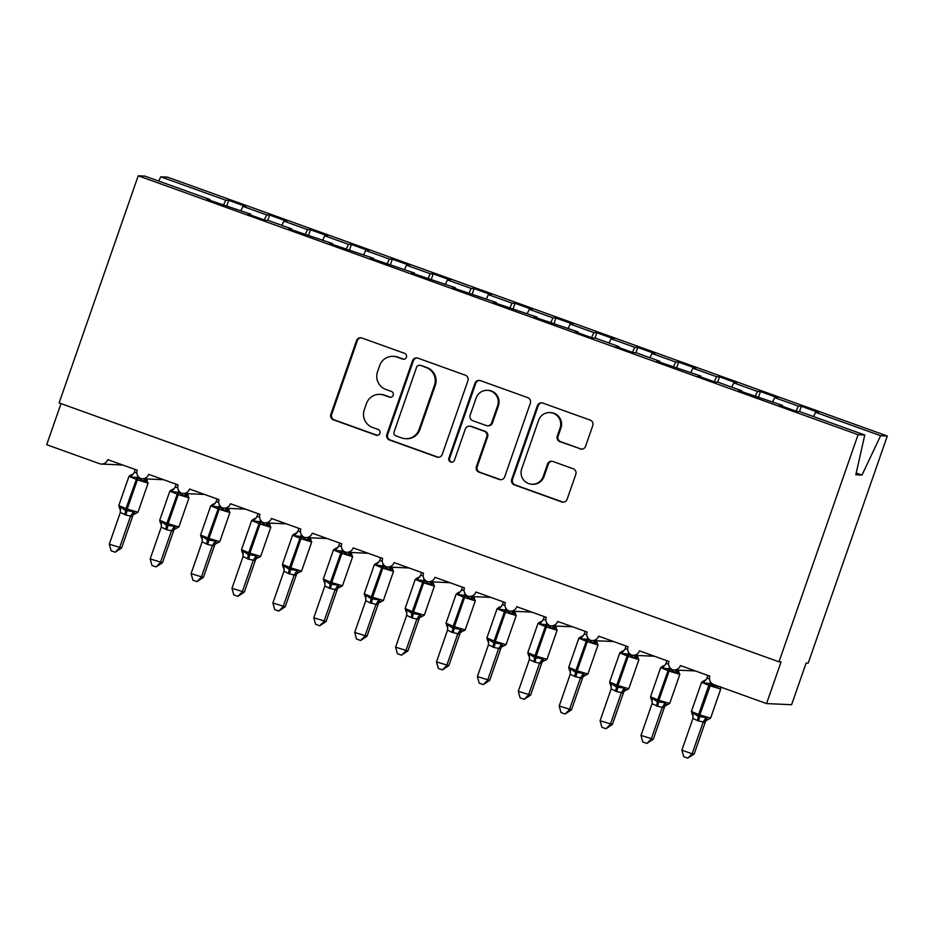<?xml version="1.0" encoding="UTF-8"?>
<svg xmlns="http://www.w3.org/2000/svg" width="934" height="934" viewBox="0 0 934 934"><rect width="100%" height="100%" fill="white"/><g stroke="black" fill="none" stroke-linecap="round" stroke-linejoin="round"><path stroke-width="1.4" d="M406.407 357.232A3.035 2.977 -87.4 0 0 404.597 353.356L361.937 338.015A4.343 4.261 -87.4 0 0 356.496 340.665L330.858 414.299A4.343 4.261 -87.4 0 0 333.45 419.833L376.11 435.174A3.035 2.977 -87.4 0 0 379.916 433.318A3.035 2.977 -87.4 0 0 378.107 429.442L372.584 427.457A13.882 13.636 -87.4 0 1 364.295 409.746L366.432 403.616A13.882 13.636 -87.4 0 1 383.839 395.14L389.35 397.125A3.035 2.977 -87.4 0 0 393.167 395.28A3.035 2.977 -87.4 0 0 391.346 391.404L385.824 389.42A13.882 13.636 -87.4 0 1 377.534 371.709L379.683 365.568A13.882 13.636 -87.4 0 1 397.078 357.103L402.601 359.088A3.035 2.977 -87.4 0 0 406.407 357.232M580.131 448.939A4.343 4.261 -87.4 0 0 585.571 446.289L592.763 425.635A4.343 4.261 -87.4 0 0 590.183 420.102L542.806 403.068A4.343 4.261 -87.4 0 0 537.365 405.706L511.727 479.34A4.343 4.261 -87.4 0 0 514.319 484.874L561.684 501.908A4.343 4.261 -87.4 0 0 567.125 499.27L575.823 474.309A4.343 4.261 -87.4 0 0 573.231 468.775L552.951 461.489A4.343 4.261 -87.4 0 0 547.511 464.14L543.203 476.503A11.605 11.395 -87.4 0 1 531.936 484.244A11.605 11.395 -87.4 0 1 521.721 468.786L538.603 420.312A11.605 11.395 -87.4 0 1 549.869 412.583A11.605 11.395 -87.4 0 1 560.085 428.041L557.271 436.12A4.343 4.261 -87.4 0 0 559.863 441.654L580.971 448.974A4.343 4.261 -87.4 0 0 581.777 449.184M209.753 200.355L209.952 199.502L144.922 176.106L138.22 175.802L59.122 402.928L778.991 661.821L781.069 661.914L766.557 703.582L713.798 684.61A6.631 6.515 92.6 0 1 709.84 676.146L680.396 665.557A6.631 6.515 -87.4 0 1 672.492 669.736A6.631 6.515 92.6 0 1 668.942 661.447L639.486 650.846A6.631 6.515 -87.4 0 1 631.594 655.026A6.631 6.515 92.6 0 1 628.033 646.737L598.589 636.147A6.631 6.515 -87.4 0 1 590.697 640.315A6.631 6.515 92.6 0 1 587.136 632.026L557.691 621.437A6.631 6.515 -87.4 0 1 549.787 625.605A6.631 6.515 92.6 0 1 546.238 617.316L516.782 606.726A6.631 6.515 -87.4 0 1 508.89 610.906A6.631 6.515 92.6 0 1 505.341 602.605L475.885 592.016A6.631 6.515 -87.4 0 1 467.992 596.196A6.631 6.515 92.6 0 1 464.432 587.895L434.987 577.305A6.631 6.515 -87.4 0 1 427.083 581.485A6.631 6.515 92.6 0 1 423.534 573.184L394.078 562.595A6.631 6.515 -87.4 0 1 386.186 566.775A6.631 6.515 92.6 0 1 382.636 558.474L353.18 547.884A6.631 6.515 -87.4 0 1 345.288 552.064A6.631 6.515 92.6 0 1 341.727 543.763L312.283 533.174A6.631 6.515 -87.4 0 1 304.379 537.354A6.631 6.515 92.6 0 1 300.83 529.053L271.385 518.463A6.631 6.515 -87.4 0 1 263.481 522.643A6.631 6.515 92.6 0 1 259.932 514.342L230.476 503.753A6.631 6.515 -87.4 0 1 222.584 507.933A6.631 6.515 92.6 0 1 219.023 499.643L189.579 489.042A6.631 6.515 -87.4 0 1 181.675 493.222A6.631 6.515 92.6 0 1 178.125 484.933L148.681 474.344A6.631 6.515 -87.4 0 1 140.777 478.512A6.631 6.515 92.6 0 1 137.228 470.222L107.772 459.633A6.631 6.515 -87.4 0 1 99.459 463.673L46.7 444.701L61.014 403.605M138.22 175.802L858.077 434.695L778.991 661.821M467.911 380.733A4.343 4.261 -87.4 0 0 465.319 375.199L417.942 358.166A4.343 4.261 -87.4 0 0 412.501 360.804L386.863 434.438A4.343 4.261 -87.4 0 0 389.455 439.972L436.832 457.006A4.343 4.261 -87.4 0 0 442.272 454.368L467.911 380.733M480.38 380.617L527.745 397.651A4.343 4.261 -87.4 0 1 530.337 403.184L504.699 476.819A4.343 4.261 -87.4 0 1 499.258 479.457L478.99 472.172A4.343 4.261 -87.4 0 1 476.398 466.638L486.789 436.773A4.343 4.261 -87.4 0 0 484.197 431.239L470.759 426.406A4.343 4.261 -87.4 0 0 465.319 429.045L454.484 460.135A3.035 2.977 -87.4 0 1 451.542 462.167A3.035 2.977 -87.4 0 1 448.869 458.115L474.939 383.255A4.343 4.261 -87.4 0 1 480.38 380.617M858.077 434.695L864.779 434.999L799.749 411.614L796.807 411.474L779.621 405.298L782.564 405.426L782.377 406.29M799.481 411.602L801.337 406.278L798.383 406.15L774.671 397.615L772.651 401.865M796.001 411.193L798.383 406.15M782.564 405.426L738.724 390.587L741.666 390.716L741.479 391.579M758.583 396.892L760.428 391.568L757.486 391.439L733.762 382.905L731.754 387.155M755.104 396.483L757.486 391.439M741.666 390.716L717.942 382.193L715 382.053L697.826 375.877L700.769 376.017L700.57 376.869M717.674 382.181L719.53 376.857L716.588 376.729L692.865 368.194L690.856 372.444M714.206 381.772L716.588 376.729M700.769 376.017L656.917 361.166L659.859 361.306L659.673 362.159M676.776 367.471L678.633 362.147L675.691 362.018L651.967 353.484L649.947 357.734M673.297 367.062L675.691 362.018M659.859 361.306L636.147 352.772L633.194 352.643L616.02 346.456L618.962 346.596L618.775 347.448M635.879 352.76L637.724 347.436L634.781 347.308L611.058 338.773L609.05 343.023M632.4 352.351L634.781 347.308M618.962 346.596L595.238 338.061L592.296 337.933L575.122 331.745L578.064 331.885L577.866 332.738M594.97 338.05L596.826 332.726L593.884 332.597L570.16 324.063L568.152 328.324M591.502 337.641L593.884 332.597M578.064 331.885L534.213 317.046L537.155 317.175L536.968 318.027M554.072 323.339L555.928 318.027L552.986 317.887L529.263 309.352L527.255 313.614M550.593 322.93L552.986 317.887M537.155 317.175L493.315 302.336L496.258 302.464L496.071 303.317M513.175 308.629L515.019 303.317L512.077 303.176L488.354 294.642L486.345 298.903M509.695 308.22L512.077 303.176M496.258 302.464L452.418 287.625L455.36 287.754L455.162 288.606M472.265 293.918L474.122 288.606L471.18 288.466L447.456 279.943L445.448 284.193M468.798 293.51L471.18 288.466M455.36 287.754L411.509 272.915L414.462 273.043L414.264 273.895M431.368 279.208L433.224 273.895L430.282 273.755L406.559 265.233L404.55 269.482M427.889 278.799L430.282 273.755M414.462 273.043L370.611 258.204L373.553 258.333L373.367 259.197M390.47 264.497L392.315 259.185L389.373 259.057L365.649 250.522L363.641 254.772M386.991 264.089L389.373 259.057M373.553 258.333L329.714 243.494L332.656 243.622L332.457 244.486M349.561 249.787L351.418 244.475L348.475 244.346L324.752 235.812L322.744 240.061M346.094 249.39L348.475 244.346M332.656 243.622L288.804 228.783L291.758 228.912L291.56 229.776M308.664 235.088L310.52 229.764L307.578 229.636L283.854 221.101L281.846 225.351M305.184 234.679L307.578 229.636M291.758 228.912L268.035 220.389L265.093 220.249L247.907 214.073L250.849 214.213L250.662 215.065M267.766 220.377L269.611 215.053L266.669 214.925L242.945 206.391L245.887 206.519L228.713 200.343L225.771 200.215L160.741 176.83L167.443 177.133L887.3 436.015L808.202 663.14L806.124 663.047L791.612 704.715L766.557 703.582M264.287 219.969L266.669 214.925M209.952 199.502L207.009 199.362L250.849 214.213M226.857 205.667L228.713 200.343M223.389 205.258L225.771 200.215M813.561 416.576L815.569 412.326L818.511 412.454L801.337 406.278M760.428 391.568L777.613 397.744L774.671 397.615M719.53 376.857L736.704 383.033L733.762 382.905M678.633 362.147L695.807 368.323L692.865 368.194M637.724 347.436L654.909 353.624L651.967 353.484M596.826 332.726L614 338.914L611.058 338.773M555.928 318.027L573.102 324.203L570.16 324.063M515.019 303.317L532.205 309.493L529.263 309.352M474.122 288.606L491.296 294.782L488.354 294.642M433.224 273.895L450.398 280.072L447.456 279.943M392.315 259.185L409.501 265.361L406.559 265.233M351.418 244.475L368.591 250.651L365.649 250.522M310.52 229.764L327.694 235.94L324.752 235.812M269.611 215.053L286.796 221.23L283.854 221.101M864.779 434.999L855.813 474.799L861.989 475.079L880.599 435.711L815.569 412.326M880.599 435.711L887.3 436.015M240.937 210.64L242.945 206.391M158.733 181.079L160.741 176.83M861.989 475.079L856.221 473.013M403.885 359.251A3.035 2.977 -87.4 0 1 403.441 359.123L397.919 357.138A13.882 13.636 -87.4 0 0 393.985 356.368L393.156 356.321M379.904 394.37L380.733 394.405A13.882 13.636 -87.4 0 1 384.668 395.187L390.19 397.172A3.035 2.977 -87.4 0 0 390.634 397.289M361.131 337.816A4.343 4.261 -87.4 0 0 357.337 340.7L331.698 414.334A4.343 4.261 -87.4 0 0 334.29 419.868L376.939 435.209A3.035 2.977 -87.4 0 0 377.383 435.326M417.136 357.956A4.343 4.261 -87.4 0 0 413.342 360.851L387.703 434.473A4.343 4.261 -87.4 0 0 390.295 440.007L437.661 457.053A4.343 4.261 -87.4 0 0 438.478 457.251M420.37 365.474A3.035 2.977 -87.4 0 0 416.564 367.331L394.055 431.963A3.035 2.977 -87.4 0 0 395.864 435.839L401.69 437.929A13.882 13.636 -87.4 0 0 419.097 429.453L434.473 385.275A13.882 13.636 -87.4 0 0 426.184 367.576L421.199 365.509A3.035 2.977 -87.4 0 0 420.347 365.346L419.506 365.311M405.625 438.711L406.453 438.747A13.882 13.636 -87.4 0 0 419.926 429.5L419.097 429.453M421.199 365.509L427.025 367.611A13.882 13.636 -87.4 0 1 435.314 385.322L419.926 429.5M469.522 426.161L470.362 426.196A4.343 4.261 -87.4 0 1 471.588 426.441L485.038 431.274A4.343 4.261 -87.4 0 1 487.63 436.808L477.227 466.673A4.343 4.261 -87.4 0 0 479.819 472.207L500.099 479.504A4.343 4.261 -87.4 0 0 500.904 479.702M479.562 380.407A4.343 4.261 -87.4 0 0 475.768 383.302L449.698 458.15A3.035 2.977 -87.4 0 0 451.963 462.155M497.588 405.788A11.605 11.395 -87.4 0 0 487.373 390.33A11.605 11.395 -87.4 0 0 476.106 398.059L470.152 415.14A4.343 4.261 -87.4 0 0 472.744 420.674L486.194 425.519A4.343 4.261 -87.4 0 0 491.634 422.868L497.588 405.788L498.417 405.823A11.605 11.395 -87.4 0 0 488.202 390.377L487.373 390.33M487.431 425.752L488.26 425.799A4.343 4.261 -87.4 0 0 492.475 422.904L491.634 422.868M498.417 405.823L492.475 422.904M549.869 412.583L550.698 412.618A11.605 11.395 -87.4 0 1 560.914 428.076L558.1 436.155A4.343 4.261 -87.4 0 0 560.692 441.689L580.971 448.974M531.936 484.244L532.777 484.279A11.605 11.395 -87.4 0 0 544.043 476.55L543.203 476.503M552.146 461.291A4.343 4.261 -87.4 0 0 548.351 464.175L544.043 476.55M541.989 402.858A4.343 4.261 -87.4 0 0 538.194 405.753L512.556 479.376A4.343 4.261 -87.4 0 0 515.148 484.909L562.525 501.955A4.343 4.261 -87.4 0 0 563.33 502.153M147.292 480.671L143.976 481.629L138.255 477.998L137.368 479.866L128.962 476.375L118.805 505.551L125.973 508.598L137.029 477.554L130.783 476.889L131.11 474.869L128.962 476.375M118.805 505.551L119.412 507.956L120.346 506.87L125.565 510.478L133.539 511.622L134.473 513.291L136.037 513.373M121.595 547.978L115.174 552.227L119.505 547.884L130.585 516.07L125.868 515.066L120.358 512.392L109.278 544.207L121.595 547.978L132.605 516.35L130.526 516.28A4.857 4.635 164.5 0 1 134.473 513.291M135.29 469.522L134.262 472.452L136.854 472.826M143.976 481.629L144.116 478.838M134.262 472.452L130.783 476.889M130.585 516.07L133.539 511.622M120.358 512.392L120.346 506.87M115.174 552.227L111.088 550.756L109.278 544.207M188.189 495.382L184.885 496.339L179.153 492.708L178.266 494.576L169.86 491.086L159.702 520.261L166.882 523.309L177.927 492.265L171.693 491.599L172.019 489.579L169.86 491.086M159.702 520.261L160.309 522.666L161.243 521.581L166.462 525.188L174.436 526.321L175.37 528.002L176.935 528.072M162.493 562.688L156.071 566.926L160.403 562.595L171.482 530.781L166.766 529.776L161.255 527.103L150.176 558.917L162.493 562.688L173.502 531.061L171.412 530.967M176.187 484.232L175.16 487.163L177.764 487.536M184.885 496.339L185.014 493.549M175.16 487.163L171.693 491.599M171.482 530.781L174.436 526.321M161.255 527.103L161.243 521.581M156.071 566.926L151.985 565.467L150.176 558.917M229.099 510.081L225.783 511.05L220.05 507.419L219.163 509.287L210.757 505.796L200.6 534.972L207.78 538.007L218.825 506.975L212.59 506.298L212.917 504.29L210.757 505.796M200.6 534.972L201.219 537.377L202.141 536.291L207.36 539.899L215.334 541.031L216.268 542.712L217.844 542.782M203.39 577.399L196.981 581.637L201.3 577.305L212.392 545.491L207.675 544.487L202.153 541.813L191.085 573.628L203.39 577.399L214.411 545.771L212.322 545.701A4.857 4.635 164.5 0 1 216.268 542.712M217.085 498.943L216.058 501.873L218.661 502.247M225.783 511.05L225.911 508.259M216.058 501.873L212.59 506.298M212.392 545.491L215.334 541.031M202.153 541.813L202.141 536.291M196.981 581.637L192.894 580.177L191.085 573.628M269.996 524.791L266.68 525.76L260.96 522.129L260.072 523.997L251.666 520.507L241.509 549.682L248.678 552.718L259.722 521.686L253.488 521.009L253.815 518.989L251.666 520.507M241.509 549.682L242.116 552.087L243.05 551.002L248.269 554.609L256.243 555.742L257.177 557.423L258.741 557.493M244.299 592.109L237.878 596.347L242.21 592.004L253.289 560.202L248.572 559.197L243.062 556.512L231.982 588.327L244.299 592.109L255.309 560.482L253.231 560.412A4.857 4.635 164.5 0 1 257.177 557.423M257.994 513.653L256.967 516.584L259.559 516.946M266.68 525.76L266.82 522.97M256.967 516.584L253.488 521.009M253.289 560.202L256.243 555.742M243.062 556.512L243.05 551.002M237.878 596.347L233.792 594.876L231.982 588.327M310.894 539.502L307.59 540.471L301.857 536.84L300.97 538.696L292.564 535.217L282.407 564.393L289.587 567.428L300.631 536.396L294.397 535.719L294.724 533.699L292.564 535.217M282.407 564.393L283.014 566.798L283.948 565.712L289.166 569.32L297.14 570.452L298.074 572.133L299.639 572.203M285.197 606.808L278.776 611.058L283.107 606.715L294.187 574.912L289.47 573.908L283.959 571.223L272.88 603.037L285.197 606.808L296.206 575.192L294.117 575.087M298.892 528.364L297.864 531.294L300.468 531.656M307.59 540.471L307.718 537.68M297.864 531.294L294.397 535.719M294.187 574.912L297.14 570.452M283.959 571.223L283.948 565.712M278.776 611.058L274.689 609.587L272.88 603.037M351.803 554.212L348.487 555.181L342.755 551.55L341.867 553.407L333.461 549.928L323.304 579.092L330.484 582.139L341.529 551.107L335.294 550.43L335.621 548.41L333.461 549.928M323.911 581.508L324.845 580.423L330.064 584.03L338.038 585.163L338.972 586.844L340.548 586.914M326.094 621.519L319.685 625.768L324.005 621.425L335.096 589.611L329.153 588.175L324.857 585.933L313.789 617.748L326.094 621.519L337.116 589.891L335.026 589.833A4.857 4.635 164.5 0 1 338.972 586.844M339.789 543.074L338.762 546.005L341.365 546.367M348.487 555.181L348.615 552.391M338.762 546.005L335.294 550.43M335.096 589.611L338.038 585.163M324.857 585.933L324.845 580.423M319.685 625.768L315.599 624.297L313.789 617.748M392.7 568.923L389.385 569.892L383.664 566.261L382.777 568.117L374.371 564.638L364.202 593.802L371.382 596.849L382.426 565.817L376.192 565.14L376.519 563.12L374.371 564.638M364.82 596.219L365.754 595.133L370.973 598.729L378.947 599.873L379.881 601.554L381.446 601.624M367.004 636.229L360.582 640.479L364.914 636.136L375.993 604.321L370.051 602.885L365.766 600.644L354.687 632.458L367.004 636.229L378.013 604.602L375.935 604.543A4.857 4.635 164.5 0 1 379.881 601.554M380.687 557.773L379.671 560.715L382.263 561.077M389.385 569.892L389.525 567.09M379.671 560.715L376.192 565.14M375.993 604.321L378.947 599.873M365.766 600.644L365.754 595.133M360.582 640.479L356.496 639.008L354.687 632.458M433.598 583.633L430.294 584.591L424.561 580.971L423.674 582.828L415.268 579.349L405.111 608.513L412.291 611.56L423.336 580.528L417.101 579.851L417.428 577.831L415.268 579.349M405.718 610.929L406.652 609.844L411.871 613.44L419.845 614.584L420.779 616.265L422.343 616.335M407.901 650.94L401.48 655.189L405.811 650.846L416.891 619.032L412.174 618.028L406.664 615.354L395.584 647.169L407.901 650.94L418.911 619.312L416.821 619.219M421.596 572.484L420.569 575.426L423.172 575.788M430.294 584.591L430.422 581.8M420.569 575.426L417.101 579.851M416.891 619.032L419.845 614.584M406.664 615.354L406.652 609.844M401.48 655.189L397.394 653.718L395.584 647.169M474.507 598.344L471.191 599.301L465.459 595.67L464.572 597.538L456.166 594.059L446.008 623.223L453.188 626.27L464.233 595.238L457.999 594.561L458.325 592.541L456.166 594.059M446.615 625.64L447.549 624.542L452.768 628.15L460.742 629.294L461.676 630.975L463.241 631.045M448.799 665.65L442.389 669.9L446.709 665.557L457.8 633.742L451.846 632.295L447.561 630.065L436.493 661.879L448.799 665.65L459.808 634.023L457.73 633.952A4.857 4.635 164.5 0 1 461.676 630.975M462.493 587.194L461.466 590.136L464.07 590.498M471.191 599.301L471.32 596.511M461.466 590.136L457.999 594.561M457.8 633.742L460.742 629.294M447.561 630.065L447.549 624.542M442.389 669.9L438.303 668.429L436.493 661.879M515.405 613.054L512.089 614.012L506.368 610.381L505.481 612.249L497.075 608.758L486.906 637.934L494.086 640.981L505.131 609.949L498.896 609.272L499.223 607.252L497.075 608.758M486.906 637.934L487.525 640.339L488.459 639.253L493.677 642.861L501.651 644.005L502.585 645.686L504.15 645.756M489.696 680.361L483.287 684.61L487.618 680.267L498.698 648.453L493.981 647.449L488.47 644.775L477.391 676.59L489.696 680.361L500.717 648.733L498.639 648.663A4.857 4.635 164.5 0 1 502.585 645.686M503.391 601.905L502.375 604.847L504.967 605.209M512.089 614.012L512.217 611.221M502.375 604.847L498.896 609.272M498.698 648.453L501.651 644.005M488.47 644.775L488.459 639.253M483.287 684.61L479.2 683.139L477.391 676.59M556.302 627.765L552.986 628.722L547.266 625.091L546.378 626.959L537.972 623.468L527.815 652.644L534.995 655.691L546.04 624.659L539.794 623.982L540.132 621.962L537.972 623.468M527.815 652.644L528.422 655.049L529.356 653.963L534.575 657.571L542.549 658.715L543.483 660.396L545.047 660.466M530.605 695.071L524.184 699.321L528.516 694.978L539.595 663.163L534.878 662.159L529.368 659.486L518.288 691.3L530.605 695.071L541.615 663.444L539.525 663.35M544.3 616.615L543.273 619.546L545.876 619.919M552.986 628.722L553.126 625.932M543.273 619.546L539.794 623.982M539.595 663.163L542.549 658.715M529.368 659.486L529.356 653.963M524.184 699.321L520.098 697.85L518.288 691.3M597.211 642.475L593.896 643.433L588.163 639.802L587.276 641.67L578.87 638.179L568.713 667.355L575.893 670.402L586.937 639.358L580.703 638.693L581.03 636.673L578.87 638.179M568.713 667.355L569.331 669.76L570.254 668.674L575.472 672.282L583.446 673.426L584.38 675.095L585.945 675.177M571.503 709.782L565.082 714.031L569.413 709.688L580.504 677.874L574.55 676.426L570.265 674.196L559.197 706.011L571.503 709.782L582.512 678.154L580.434 678.084A4.857 4.635 164.5 0 1 584.38 675.095M585.198 631.326L584.17 634.256L586.774 634.63M593.896 643.433L594.024 640.642M584.17 634.256L580.703 638.693M580.504 677.874L583.446 673.426M570.265 674.196L570.254 668.674M565.082 714.031L561.007 712.56L559.197 706.011M638.109 657.186L634.793 658.143L629.061 654.512L628.173 656.38L619.779 652.889L609.61 682.065L616.79 685.112L627.835 654.069L621.6 653.403L621.927 651.383L619.779 652.889M609.61 682.065L610.229 684.47L611.163 683.384L616.37 686.992L624.356 688.125L625.29 689.806L626.854 689.876M612.4 724.492L605.991 728.742L610.322 724.399L621.402 692.584L616.685 691.58L611.163 688.907L600.095 720.721L612.4 724.492L623.422 692.865L621.344 692.794A4.857 4.635 164.5 0 1 625.29 689.806M626.095 646.036L625.079 648.967L627.671 649.34M634.793 658.143L634.922 655.353M625.079 648.967L621.6 653.403M621.402 692.584L624.356 688.125M611.163 688.907L611.163 683.384M605.991 728.742L601.905 727.271L600.095 720.721M679.006 671.896L675.691 672.854L669.97 669.223L669.083 671.091L660.677 667.6L650.519 696.776L657.699 699.811L668.744 668.779L662.498 668.114L662.836 666.094L660.677 667.6M650.519 696.776L651.126 699.181L652.06 698.095L657.279 701.703L665.253 702.835L666.187 704.516L667.752 704.586M653.31 739.203L646.888 743.441L651.22 739.109L662.299 707.295L657.583 706.291L652.072 703.617L640.993 735.432L653.31 739.203L664.319 707.575L662.229 707.482M667.004 660.747L665.977 663.677L668.581 664.051M675.691 672.854L675.831 670.063M665.977 663.677L662.498 668.114M662.299 707.295L665.253 702.835M652.072 703.617L652.06 698.095M646.888 743.441L642.802 741.981L640.993 735.432M687.786 758.151L692.117 753.808L694.207 753.913L687.786 758.151L683.711 756.692L681.89 750.13L692.117 753.808L703.209 722.005L697.254 720.558A4.857 0.876 109.8 0 0 698.177 716.413L698.597 714.522L691.417 711.486L692.036 713.891L692.958 712.805L698.177 716.413L706.151 717.546L707.085 719.227L708.649 719.297M694.207 753.913L705.217 722.286L703.139 722.192A4.857 4.635 164.5 0 1 707.085 719.227M681.89 750.13L692.911 718.515L692.958 712.805M697.254 720.558L692.97 718.316M707.902 675.457L706.875 678.388L709.478 678.761M718.118 686.163A4.857 4.472 45.3 0 0 718.468 686.56L716.6 687.564L709.642 683.49L703.407 682.812L703.734 680.793L701.574 682.31L708.754 685.358L709.642 683.49A4.857 0.876 109.8 0 0 710.529 681.995M706.875 678.388L703.407 682.812M703.209 722.005L706.151 717.546M397.919 357.138L397.078 357.103M390.19 397.172L389.35 397.125M384.668 395.187L383.839 395.14M376.939 435.209L376.11 435.174M334.29 419.868L333.45 419.833M331.698 414.334L330.858 414.299M357.337 340.7L356.496 340.665M403.441 359.123L402.601 359.088M437.661 457.053L436.832 457.006M390.295 440.007L389.455 439.972M387.703 434.473L386.863 434.438M413.342 360.851L412.501 360.804M435.314 385.322L434.473 385.275M427.025 367.611L426.184 367.576M500.099 479.504L499.258 479.457M479.819 472.207L478.99 472.172M477.227 466.673L476.398 466.638M487.63 436.808L486.789 436.773M485.038 431.274L484.197 431.239M471.588 426.441L470.759 426.406M449.698 458.15L448.869 458.115M475.768 383.302L474.939 383.255M560.692 441.689L559.863 441.654M558.1 436.155L557.271 436.12M560.914 428.076L560.085 428.041M548.351 464.175L547.511 464.14M562.525 501.955L561.684 501.908M515.148 484.909L514.319 484.874M512.556 479.376L511.727 479.34M538.194 405.753L537.365 405.706M146.451 478.932L147.957 483.111L137.368 479.866L127.211 509.03L137.975 512.241L133.644 514.541M124.642 514.622A4.857 0.876 109.8 0 0 125.565 510.478L125.973 508.598L127.211 509.03L126.79 510.921A4.857 0.876 109.8 0 1 125.868 515.066M138.792 477.157A4.857 0.876 109.8 0 1 138.255 477.998L137.029 477.554A4.857 0.876 109.8 0 0 137.905 476.06M145.844 480.625A4.857 4.472 45.3 0 1 144.735 478.862M133.305 474.052L133.282 474.075A4.857 4.472 45.3 0 1 130.9 475.254M132.581 516.374A4.857 4.472 45.3 0 1 133.655 514.541M119.517 507.921A4.857 4.635 164.5 0 1 120.486 509.684A4.857 4.635 164.5 0 1 120.486 509.695A4.857 4.635 164.5 0 1 120.556 510.011M187.349 493.642L188.855 497.822L178.266 494.576L168.108 523.74L178.873 526.951L174.553 529.251A4.857 4.472 45.3 0 0 173.479 531.084M165.54 529.333A4.857 0.876 109.8 0 0 166.462 525.188L166.882 523.309L168.108 523.74L167.688 525.632A4.857 0.876 109.8 0 1 166.766 529.776M179.69 491.868A4.857 0.876 109.8 0 1 179.153 492.708L177.927 492.265A4.857 0.876 109.8 0 0 178.803 490.77M186.753 495.335A4.857 4.472 45.3 0 1 185.632 493.572M172.019 489.579L174.179 488.786A4.857 4.472 45.3 0 1 174.179 488.786L174.179 488.786A4.857 4.472 45.3 0 1 171.798 489.965M171.424 530.991A4.857 4.635 164.5 0 1 175.37 528.002M160.426 522.631A4.857 4.635 164.5 0 1 161.384 524.394A4.857 4.635 164.5 0 1 161.384 524.406A4.857 4.635 164.5 0 1 161.465 524.721M228.246 508.353L229.752 512.521L219.163 509.287L209.006 538.451L219.782 541.662L215.45 543.962A4.857 4.472 45.3 0 0 214.376 545.795M206.449 544.043A4.857 0.876 109.8 0 0 207.36 539.899L207.78 538.007L209.006 538.451L208.586 540.342A4.857 0.876 109.8 0 1 207.675 544.487M220.599 506.578A4.857 0.876 109.8 0 1 220.05 507.419L218.825 506.975A4.857 0.876 109.8 0 0 219.712 505.481M227.651 510.046A4.857 4.472 45.3 0 1 226.53 508.283M212.917 504.29L215.1 503.473A4.857 4.472 45.3 0 1 215.077 503.496L215.077 503.496A4.857 4.472 45.3 0 1 212.695 504.675M201.324 537.342A4.857 4.635 164.5 0 1 202.281 539.105A4.857 4.635 164.5 0 1 202.293 539.116A4.857 4.635 164.5 0 1 202.363 539.432M269.155 523.063L270.662 527.231L260.072 523.997L249.903 553.162L260.679 556.372L256.36 558.66A4.857 4.472 45.3 0 1 256.36 558.66L256.348 558.672M247.347 558.754A4.857 0.876 109.8 0 0 248.269 554.609L248.678 552.718L249.903 553.162L249.495 555.053A4.857 0.876 109.8 0 1 248.572 559.197M261.497 521.289A4.857 0.876 109.8 0 1 260.96 522.129L259.722 521.686A4.857 0.876 109.8 0 0 260.609 520.18M268.548 524.756A4.857 4.472 45.3 0 1 267.428 522.993M256.009 518.183L255.974 518.207A4.857 4.472 45.3 0 1 255.974 518.207L255.974 518.207A4.857 4.472 45.3 0 1 253.604 519.374M255.286 560.505A4.857 4.472 45.3 0 1 256.36 558.672M242.221 552.052A4.857 4.635 164.5 0 1 243.19 553.815L243.19 553.815A4.857 4.635 164.5 0 1 243.26 554.131M310.053 537.774L311.559 541.942L300.97 538.696L290.813 567.872L301.577 571.083L297.257 573.371A4.857 4.472 45.3 0 1 297.257 573.371L297.257 573.383A4.857 4.472 45.3 0 0 296.183 575.216M288.244 573.464A4.857 0.876 109.8 0 0 289.166 569.32L289.587 567.428L290.813 567.872L290.392 569.752A4.857 0.876 109.8 0 1 289.47 573.908M302.394 535.999A4.857 0.876 109.8 0 1 301.857 536.84L300.631 536.396A4.857 0.876 109.8 0 0 301.507 534.89M309.446 539.467A4.857 4.472 45.3 0 1 308.337 537.704M294.724 533.699L296.884 532.917A4.857 4.472 45.3 0 1 296.884 532.917L296.884 532.917A4.857 4.472 45.3 0 1 294.502 534.085M294.128 575.122A4.857 4.635 164.5 0 1 298.074 572.133M283.119 566.763A4.857 4.635 164.5 0 1 284.088 568.526L284.088 568.526A4.857 4.635 164.5 0 1 284.17 568.841M350.951 552.484L352.457 556.652L341.867 553.407L331.71 582.582L342.474 585.793L338.155 588.093A4.857 4.472 45.3 0 0 337.081 589.926M329.153 588.175A4.857 0.876 109.8 0 0 330.064 584.03L330.484 582.139L331.71 582.582L331.29 584.462A4.857 0.876 109.8 0 1 330.379 588.607M343.292 550.698A4.857 0.876 109.8 0 1 342.755 551.55L341.529 551.107A4.857 0.876 109.8 0 0 342.416 549.601M350.355 554.177A4.857 4.472 45.3 0 1 349.234 552.414M335.621 548.41L337.804 547.604A4.857 4.472 45.3 0 1 337.781 547.628L337.781 547.628A4.857 4.472 45.3 0 1 335.399 548.795M324.028 581.462A4.857 4.635 164.5 0 1 324.985 583.236A4.857 4.635 164.5 0 1 324.997 583.236A4.857 4.635 164.5 0 1 325.067 583.552M391.86 567.183L393.366 571.363L382.777 568.117L372.608 597.293L383.384 600.492L379.052 602.804M370.051 602.885A4.857 0.876 109.8 0 0 370.973 598.729L371.382 596.849L372.608 597.293L372.199 599.173A4.857 0.876 109.8 0 1 371.277 603.317M384.201 565.409A4.857 0.876 109.8 0 1 383.664 566.261L382.426 565.817A4.857 0.876 109.8 0 0 383.314 564.311M391.253 568.888A4.857 4.472 45.3 0 1 390.132 567.125M378.714 562.315L378.679 562.338A4.857 4.472 45.3 0 1 378.679 562.338L378.679 562.338A4.857 4.472 45.3 0 1 376.309 563.506M377.99 604.637A4.857 4.472 45.3 0 1 379.064 602.792M364.925 596.172A4.857 4.635 164.5 0 1 365.894 597.947L365.894 597.947A4.857 4.635 164.5 0 1 365.965 598.262M432.757 581.894L434.263 586.073L423.674 582.828L413.517 612.004L424.281 615.202L419.961 617.514A4.857 4.472 45.3 0 0 418.887 619.347M410.948 617.584A4.857 0.876 109.8 0 0 411.871 613.44L412.291 611.56L413.517 612.004L413.097 613.883A4.857 0.876 109.8 0 1 412.174 618.028M425.098 580.119A4.857 0.876 109.8 0 1 424.561 580.971L423.336 580.528A4.857 0.876 109.8 0 0 424.211 579.022M432.15 583.598A4.857 4.472 45.3 0 1 431.041 581.835M417.428 577.831L419.588 577.049A4.857 4.472 45.3 0 1 419.588 577.049L419.588 577.049A4.857 4.472 45.3 0 1 417.206 578.216M416.833 619.254A4.857 4.635 164.5 0 1 420.779 616.265M405.823 610.883A4.857 4.635 164.5 0 1 406.792 612.657L406.792 612.657A4.857 4.635 164.5 0 1 406.874 612.973M473.655 596.604L475.161 600.784L464.572 597.538L454.414 626.714L465.179 629.913L460.859 632.225A4.857 4.472 45.3 0 0 459.785 634.046M451.846 632.295A4.857 0.876 109.8 0 0 452.768 628.15L453.188 626.27L454.414 626.714L453.994 628.594A4.857 0.876 109.8 0 1 453.083 632.738M465.996 594.83A4.857 0.876 109.8 0 1 465.459 595.67L464.233 595.238A4.857 0.876 109.8 0 0 465.12 593.732M473.059 598.309A4.857 4.472 45.3 0 1 471.939 596.546M458.325 592.541L460.509 591.736A4.857 4.472 45.3 0 1 460.485 591.759L460.485 591.759A4.857 4.472 45.3 0 1 458.104 592.927M446.732 625.593A4.857 4.635 164.5 0 1 447.69 627.368A4.857 4.635 164.5 0 1 447.701 627.368A4.857 4.635 164.5 0 1 447.771 627.683M514.564 611.315L516.058 615.494L505.481 612.249L495.312 641.424L506.088 644.623L501.756 646.935M492.755 647.005A4.857 0.876 109.8 0 0 493.677 642.861L494.086 640.981L495.312 641.424L494.903 643.304A4.857 0.876 109.8 0 1 493.981 647.449M506.905 609.54A4.857 0.876 109.8 0 1 506.368 610.381L505.131 609.949A4.857 0.876 109.8 0 0 506.018 608.443M513.957 613.019A4.857 4.472 45.3 0 1 512.836 611.256M501.418 606.435L501.383 606.47A4.857 4.472 45.3 0 1 501.383 606.47L501.383 606.47A4.857 4.472 45.3 0 1 499.013 607.637M500.694 648.756A4.857 4.472 45.3 0 1 501.768 646.923M487.63 640.304A4.857 4.635 164.5 0 1 488.599 642.078L488.599 642.078A4.857 4.635 164.5 0 1 488.669 642.394M555.461 626.025L556.968 630.205L546.378 626.959L536.221 656.135L546.985 659.334L542.666 661.634A4.857 4.472 45.3 0 0 541.592 663.467M533.653 661.716A4.857 0.876 109.8 0 0 534.575 657.571L534.995 655.691L536.221 656.135L535.801 658.015A4.857 0.876 109.8 0 1 534.878 662.159M547.803 624.251A4.857 0.876 109.8 0 1 547.266 625.091L546.04 624.659A4.857 0.876 109.8 0 0 546.915 623.153M554.854 627.718A4.857 4.472 45.3 0 1 553.745 625.967M540.132 621.962L542.292 621.18A4.857 4.472 45.3 0 1 542.292 621.18L542.292 621.18A4.857 4.472 45.3 0 1 539.91 622.348M539.537 663.374A4.857 4.635 164.5 0 1 543.483 660.396M528.527 655.014A4.857 4.635 164.5 0 1 529.496 656.777A4.857 4.635 164.5 0 1 529.496 656.789A4.857 4.635 164.5 0 1 529.578 657.104M596.359 640.736L597.865 644.915L587.276 641.67L577.119 670.834L587.883 674.044L583.563 676.344A4.857 4.472 45.3 0 0 582.489 678.177M574.55 676.426A4.857 0.876 109.8 0 0 575.472 672.282L575.893 670.402L577.119 670.834L576.698 672.725A4.857 0.876 109.8 0 1 575.788 676.87M588.7 638.961A4.857 0.876 109.8 0 1 588.163 639.802L586.937 639.358A4.857 0.876 109.8 0 0 587.825 637.864M595.764 642.429A4.857 4.472 45.3 0 1 594.643 640.666M581.03 636.673L583.213 635.856A4.857 4.472 45.3 0 1 583.19 635.879A4.857 4.472 45.3 0 1 583.19 635.891A4.857 4.472 45.3 0 1 580.808 637.058M569.436 669.725A4.857 4.635 164.5 0 1 570.394 671.488A4.857 4.635 164.5 0 1 570.394 671.499A4.857 4.635 164.5 0 1 570.476 671.815M637.268 655.446L638.763 659.626L628.173 656.38L618.016 685.544L628.792 688.755L624.461 691.055M615.459 691.137A4.857 0.876 109.8 0 0 616.37 686.992L616.79 685.112L618.016 685.544L617.607 687.436A4.857 0.876 109.8 0 1 616.685 691.58M629.609 653.672A4.857 0.876 109.8 0 1 629.061 654.512L627.835 654.069A4.857 0.876 109.8 0 0 628.722 652.574M636.661 657.139A4.857 4.472 45.3 0 1 635.54 655.376M621.927 651.383L624.087 650.589A4.857 4.472 45.3 0 1 624.087 650.589L624.087 650.589A4.857 4.472 45.3 0 1 621.705 651.769M623.398 692.888A4.857 4.472 45.3 0 1 624.472 691.055M610.334 684.435A4.857 4.635 164.5 0 1 611.303 686.198A4.857 4.635 164.5 0 1 611.303 686.21A4.857 4.635 164.5 0 1 611.373 686.525M678.166 670.157L679.672 674.325L669.083 671.091L658.925 700.255L669.69 703.465L665.358 705.765A4.857 4.472 45.3 0 0 664.296 707.598M656.357 705.847A4.857 0.876 109.8 0 0 657.279 701.703L657.699 699.811L658.925 700.255L658.505 702.146A4.857 0.876 109.8 0 1 657.583 706.291M670.507 668.382A4.857 0.876 109.8 0 1 669.97 669.223L668.744 668.779A4.857 0.876 109.8 0 0 669.62 667.285M677.559 671.85A4.857 4.472 45.3 0 1 676.449 670.087M662.836 666.094L664.996 665.3A4.857 4.472 45.3 0 1 664.996 665.3L664.996 665.3A4.857 4.472 45.3 0 1 662.615 666.479M662.241 707.505A4.857 4.635 164.5 0 1 666.187 704.516M651.231 699.146A4.857 4.635 164.5 0 1 652.201 700.909A4.857 4.635 164.5 0 1 652.201 700.92A4.857 4.635 164.5 0 1 652.282 701.236M720.137 686.595L720.569 689.035L708.754 685.358L698.597 714.522L699.823 714.965L710.867 683.933A4.857 0.876 109.8 0 0 711.404 683.093M698.492 721.001A4.857 0.876 109.8 0 0 699.403 716.857L699.823 714.965L710.587 718.176L706.267 720.476A4.857 4.472 45.3 0 0 705.193 722.309M703.734 680.793L705.917 679.987A4.857 4.472 45.3 0 1 705.894 680.01L705.894 680.01A4.857 4.472 45.3 0 1 703.512 681.19M692.141 713.856A4.857 4.635 164.5 0 1 693.098 715.619L693.098 715.619A4.857 4.635 164.5 0 1 693.18 715.946M122.739 465.015L101.339 464.046M163.648 479.726L142.237 478.757M204.546 494.436L183.146 493.467M245.444 509.135L224.043 508.178M286.353 523.846L264.941 522.877M327.25 538.556L305.85 537.587M368.148 553.267L346.748 552.298M409.057 567.977L387.645 567.008M449.954 582.688L428.554 581.719M490.852 597.398L469.452 596.429M531.761 612.109L510.349 611.14M572.659 626.819L551.258 625.85M613.556 641.53L592.156 640.561M654.465 656.24L633.054 655.271M695.363 670.939L673.963 669.982M137.975 512.241L148.132 483.065M133.27 474.087L131.11 474.869M119.412 507.956L120.568 510.162M178.873 526.951L189.03 497.775M160.309 522.666L161.477 524.873M219.782 541.662L229.939 512.486M201.219 537.377L202.374 539.583M260.679 556.372L270.837 527.196M255.974 518.207L253.815 518.989M242.116 552.087L243.272 554.294M301.577 571.083L311.734 541.907M283.014 566.786L284.181 569.004M342.474 585.793L352.643 556.617M325.079 583.715L323.304 579.092M383.384 600.492L393.541 571.328M365.976 598.425L364.202 593.802M378.679 562.338L376.519 563.12M424.281 615.202L434.438 586.038M406.885 613.136L405.111 608.513M465.179 629.913L475.348 600.749M447.783 627.835L446.008 623.223M506.088 644.623L516.245 615.459M501.383 606.47L499.223 607.252M487.525 640.339L488.68 642.545M546.985 659.334L557.143 630.158M528.422 655.049L529.59 657.256M587.883 674.044L598.052 644.869M569.331 669.76L570.487 671.966M628.792 688.755L638.949 659.579M610.229 684.47L611.385 686.677M669.69 703.465L679.847 674.29M651.126 699.181L652.282 701.387M691.417 711.486L701.574 682.31M710.587 718.176L720.744 689M692.036 713.891L693.191 716.098"/></g></svg>
